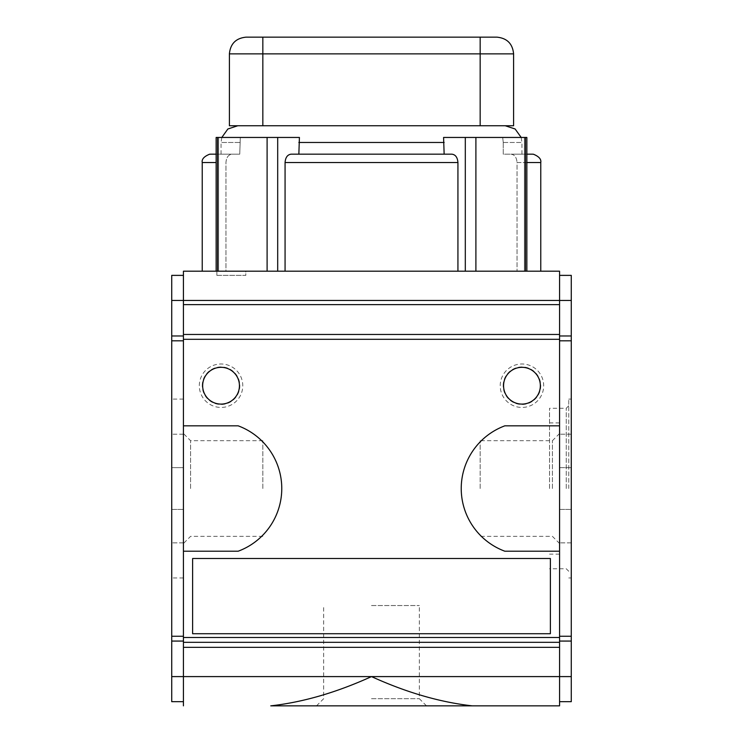 <?xml version="1.0" encoding="UTF-8"?>
<svg xmlns="http://www.w3.org/2000/svg" width="743" height="743" viewBox="0 0 743 743"><rect width="100%" height="100%" fill="white"/><g stroke="black" fill="none" stroke-linecap="round" stroke-linejoin="round"><path stroke-width="0.56" stroke-dasharray="3.71 2.79" d="M240.314 137.455L239.748 154.172L232.076 154.172C228.407 154.6 226.374 157.386 225.965 162.531L225.965 271.195L202.235 271.195L225.965 271.195L225.965 162.531C226.374 157.386 228.407 154.6 232.076 154.172L221.042 154.172L239.748 154.172L240.314 137.455L299.42 137.455L240.314 137.455M240.008 125.753L229.401 125.753M285.071 271.195L312.952 271.195L277.696 271.195L285.071 271.195L285.071 162.531C285.479 157.386 287.513 154.6 291.182 154.172L298.853 154.172L299.42 137.455L216.148 137.455L218.591 137.455L216.148 137.455L216.148 271.195L218.591 271.195L216.148 271.195M526.852 271.195L540.765 271.195L517.035 271.195L526.852 271.195L526.852 137.455L443.58 137.455L502.686 137.455L503.252 142.47L502.686 137.455L443.58 137.455L444.147 154.172L451.818 154.172C455.487 154.6 457.521 157.386 457.929 162.531L457.929 271.195L465.304 271.195L430.048 271.195L457.929 271.195M559.572 701.671L559.572 676.594L559.572 701.671L571.274 701.671L571.274 335.975L559.572 335.975L559.572 676.594L371.5 676.594C406.486 692.504 440.07 702.256 472.242 705.85L270.758 705.85C302.93 702.256 336.514 692.504 371.5 676.594L183.428 676.594L183.428 551.213L238.169 551.213A66.87 66.87 0 0 0 238.169 425.832A66.87 66.87 0 0 1 238.169 551.213A66.87 66.87 0 0 0 238.169 425.832L183.428 425.832L238.169 425.832L183.428 425.832L183.428 271.195L559.572 271.195L559.572 335.975L559.572 300.451L183.428 300.451L183.428 641.07L183.428 275.374L183.428 300.451L171.726 300.451L171.726 275.374L183.428 275.374M183.428 705.85L183.428 641.07L183.428 701.671L183.428 676.594L171.726 676.594L171.726 300.451M371.5 705.85L426.491 705.85L371.5 705.85M216.863 275.374L216.863 271.195L238.252 271.195L216.863 271.195L223.318 271.195L216.863 271.195L216.863 275.374L245.822 275.374L245.822 271.195L238.252 271.195L267.099 271.195L217.588 271.195L245.822 271.195L223.318 271.195L245.822 271.195L245.822 275.374L216.863 275.374L216.863 271.195L216.863 275.374L245.822 275.374L216.863 275.374M277.696 271.195L267.099 271.195L277.696 271.195L277.696 137.455M475.901 271.195L525.412 271.195L475.901 271.195L475.901 137.455M559.572 705.85L559.572 425.832L504.831 425.832L559.572 425.832L559.572 300.451L571.274 300.451L571.274 275.374L559.572 275.374M559.572 304.63L183.428 304.63M559.572 334.471L183.428 334.471M559.572 339.3L183.428 339.3M559.572 425.832L504.831 425.832A66.87 66.87 0 0 0 504.831 551.213L559.572 551.213L504.831 551.213A66.87 66.87 0 0 1 504.831 425.832A66.87 66.87 0 0 0 504.831 551.213L559.572 551.213M559.572 637.494L183.428 637.494M503.568 385.71A18.389 18.389 0 0 1 531.152 369.782A18.389 18.389 0 0 1 531.152 401.638A18.389 18.389 0 0 1 503.568 385.71A18.389 18.389 0 0 1 531.152 369.782A18.389 18.389 0 0 1 531.152 401.638A18.389 18.389 0 0 1 503.568 385.71A18.389 18.389 0 0 1 531.152 369.782A18.389 18.389 0 0 1 531.152 401.638A18.389 18.389 0 0 1 503.568 385.71M202.653 385.71A18.389 18.389 0 0 1 230.237 369.782A18.389 18.389 0 0 1 230.237 401.638A18.389 18.389 0 0 1 202.653 385.71A18.389 18.389 0 0 1 230.237 369.782A18.389 18.389 0 0 1 230.237 401.638A18.389 18.389 0 0 1 202.653 385.71A18.389 18.389 0 0 1 230.237 369.782A18.389 18.389 0 0 1 230.237 401.638A18.389 18.389 0 0 1 202.653 385.71M192.623 633.733L192.623 558.504L550.377 558.504L550.377 633.733L192.623 633.733L550.377 633.733L550.377 558.504L192.623 558.504L192.623 633.733L550.377 633.733L550.377 558.504L192.623 558.504L192.623 633.733M559.572 642.323L183.428 642.323M559.572 647.339L183.428 647.339M183.428 425.832L183.428 551.213M500.225 385.71A21.733 21.733 0 0 1 532.824 366.893A21.733 21.733 0 0 1 532.824 404.526A21.733 21.733 0 0 1 500.225 385.71A21.733 21.733 0 0 1 532.824 366.893A21.733 21.733 0 0 1 532.824 404.526A21.733 21.733 0 0 1 500.225 385.71M503.15 385.71A18.807 18.807 0 0 1 531.356 369.42A18.807 18.807 0 0 1 531.356 402A18.807 18.807 0 0 1 503.15 385.71M199.31 385.71A21.733 21.733 0 0 1 231.909 366.893A21.733 21.733 0 0 1 231.909 404.526A21.733 21.733 0 0 1 199.31 385.71A21.733 21.733 0 0 1 231.909 366.893A21.733 21.733 0 0 1 231.909 404.526A21.733 21.733 0 0 1 199.31 385.71M202.235 385.71A18.807 18.807 0 0 1 230.451 369.42A18.807 18.807 0 0 1 230.451 402A18.807 18.807 0 0 1 202.235 385.71M183.428 488.522L183.428 399.084L183.428 488.522M171.726 488.522L171.726 399.084L171.726 488.522M190.579 488.522L190.579 440.692L190.579 488.522M262.836 488.522L262.836 440.692L262.836 488.522M480.164 488.522L480.164 440.692L480.164 488.522M552.42 488.522L552.42 440.692L552.42 488.522M559.572 488.522L559.572 422.906L559.572 488.522M549.541 488.522L549.541 408.279L549.541 488.522M566.259 488.522L566.259 408.279L566.259 488.522M568.766 488.522L568.766 399.084L568.766 488.522M571.274 488.522L571.274 399.084L571.274 488.522M571.274 467.626L559.572 467.626L559.572 434.191L559.572 467.626L571.274 467.626L571.274 434.191L559.572 434.191L571.274 434.191L571.274 467.626M571.274 509.419L559.572 509.419L559.572 542.854L559.572 509.419L571.274 509.419L571.274 542.854L559.572 542.854L571.274 542.854L571.274 509.419M171.726 467.626L171.726 434.191L171.726 467.626L183.428 467.626L171.726 467.626M183.428 434.191L171.726 434.191L183.428 434.191L183.428 467.626L183.428 434.191M183.428 509.419L171.726 509.419L171.726 542.854L171.726 509.419L183.428 509.419L183.428 542.854L171.726 542.854L183.428 542.854L183.428 509.419M451.818 154.172L291.182 154.172L451.818 154.172M503.252 142.47L503.252 154.172L510.924 154.172C514.593 154.6 516.626 157.386 517.035 162.531C516.626 157.386 514.593 154.6 510.924 154.172L521.957 154.172L503.252 154.172L503.252 142.47L521.957 142.47L503.252 142.47M526.852 162.531L517.035 162.531L517.035 271.195L517.035 162.531L540.765 162.531M513.599 53.867L480.164 53.867L480.164 37.15L496.881 37.15M480.164 125.753L480.164 53.867L262.836 53.867L262.836 37.15L246.119 37.15M513.599 125.753L502.992 125.753M371.5 698.699L419.331 698.699L371.5 698.699M371.5 605.545L419.331 605.545L371.5 605.545M183.428 701.671L171.726 701.671L171.726 676.594M571.274 335.975L571.274 300.451M571.274 340.805L559.572 340.805L559.572 335.975M571.274 636.24L559.572 636.24L559.572 340.805M571.274 641.07L559.572 641.07L559.572 636.24M571.274 676.594L559.572 676.594L559.572 641.07M183.428 335.975L171.726 335.975M183.428 340.805L171.726 340.805M183.428 636.24L171.726 636.24M183.428 641.07L171.726 641.07M232.076 154.172L216.148 154.172L232.076 154.172M510.924 154.172L526.852 154.172L510.924 154.172M218.591 137.455L218.591 271.195L218.591 137.455M298.853 142.47L444.147 142.47M239.748 142.47L221.042 142.47L239.748 142.47M465.304 137.455L465.304 271.195M525.412 137.455L525.412 271.195M524.409 137.455L524.409 271.195L524.409 137.455M262.836 125.753L262.836 53.867L229.401 53.867M202.235 162.531L216.148 162.531M285.071 162.531L457.929 162.531M217.588 137.455L217.588 271.195M267.099 137.455L267.099 271.195M221.042 154.172L221.042 142.47L221.813 137.455M521.957 154.172L521.957 142.47L521.187 137.455M183.428 399.084L171.726 399.084M183.428 577.961L171.726 577.961M262.836 440.692L190.579 440.692L183.428 433.531M262.836 536.353L190.579 536.353L183.428 543.514M559.572 433.531L552.42 440.692L480.164 440.692M559.572 543.514L552.42 536.353L480.164 536.353M559.572 422.906L549.541 422.906M559.572 554.139L549.541 554.139M568.766 405.771L566.259 408.279L549.541 408.279M568.766 571.274L566.259 568.766L549.541 568.766M571.274 399.084L568.766 399.084M571.274 577.961L568.766 577.961M426.491 705.85L419.331 698.699L419.331 605.545M316.509 705.85L323.669 698.699L323.669 605.545"/><path stroke-width="1.11" d="M216.148 271.195L216.148 137.455L299.42 137.455L298.853 154.172L444.147 154.172L443.58 137.455L526.852 137.455L526.852 271.195M502.992 125.753L240.008 125.753L513.599 125.753L513.599 53.867L262.836 53.867L262.836 125.753M457.929 271.195L457.929 162.531C457.521 157.386 455.487 154.6 451.818 154.172L291.182 154.172C287.513 154.6 285.479 157.386 285.071 162.531L285.071 271.195M559.572 551.213L559.572 425.832L504.831 425.832A66.87 66.87 0 0 0 504.831 551.213L559.572 551.213L559.572 705.85L270.758 705.85C302.93 702.256 336.514 692.504 371.5 676.594L183.428 676.594L183.428 705.85M559.572 705.85L472.242 705.85C440.07 702.256 406.486 692.504 371.5 676.594L571.274 676.594L571.274 701.671L559.572 701.671M559.572 275.374L571.274 275.374L571.274 300.451L559.572 300.451L559.572 271.195L183.428 271.195L183.428 551.213L238.169 551.213A66.87 66.87 0 0 0 238.169 425.832L183.428 425.832M503.568 385.71A18.389 18.389 0 0 1 531.152 369.782A18.389 18.389 0 0 1 531.152 401.638A18.389 18.389 0 0 1 503.568 385.71M202.653 385.71A18.389 18.389 0 0 1 230.237 369.782A18.389 18.389 0 0 1 230.237 401.638A18.389 18.389 0 0 1 202.653 385.71M192.623 558.504L192.623 633.733L550.377 633.733L550.377 558.504L192.623 558.504M513.599 53.867C512.605 43.716 507.032 38.144 496.881 37.15L262.836 37.15L262.836 53.867L229.401 53.867C230.395 43.716 235.968 38.144 246.119 37.15L480.164 37.15L480.164 125.753M229.401 53.867L229.401 125.753L240.008 125.753M183.428 275.374L171.726 275.374L171.726 701.671L183.428 701.671M571.274 300.451L571.274 676.594M571.274 335.975L559.572 335.975M571.274 641.07L559.572 641.07M571.274 636.24L559.572 636.24M571.274 340.805L559.572 340.805M171.726 300.451L559.572 300.451L559.572 425.832M183.428 551.213L183.428 676.594L171.726 676.594M559.572 334.471L183.428 334.471M559.572 304.63L183.428 304.63M183.428 335.975L171.726 335.975M183.428 641.07L171.726 641.07M183.428 636.24L171.726 636.24M183.428 340.805L171.726 340.805M216.148 154.172L210.594 154.172L216.148 154.172M526.852 154.172L532.406 154.172L526.852 154.172M559.572 339.3L183.428 339.3M559.572 642.323L183.428 642.323M559.572 637.494L183.428 637.494M559.572 647.339L183.428 647.339M444.147 142.47L298.853 142.47M277.696 137.455L277.696 271.195M216.148 162.531L202.235 162.531C201.594 159.253 204.028 156.485 209.545 154.238L210.594 154.172M457.929 162.531L285.071 162.531M540.765 271.195L540.765 162.531L526.852 162.531M475.901 137.455L475.901 271.195M465.304 137.455L465.304 271.195M525.412 137.455L525.412 271.195M267.099 137.455L267.099 271.195M217.588 137.455L217.588 271.195M221.813 137.455L227.869 128.994L237.76 125.753M521.187 137.455L515.131 128.994L505.24 125.753M202.235 271.195L202.235 162.531M540.765 162.531C541.406 159.253 538.972 156.485 533.455 154.238L532.406 154.172"/></g></svg>
